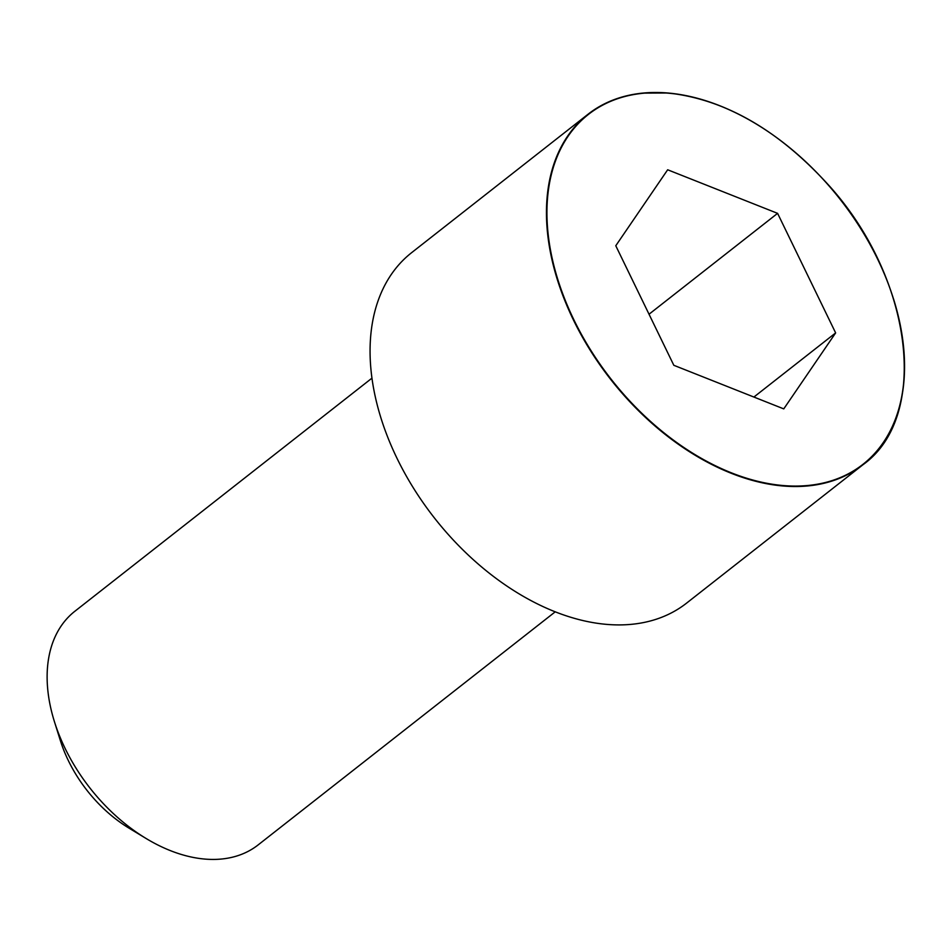 <?xml version="1.0" encoding="UTF-8"?>
<svg xmlns="http://www.w3.org/2000/svg" width="952" height="952" viewBox="0 0 952 952"><rect width="100%" height="100%" fill="white"/><g stroke="black" fill="none" stroke-linecap="round" stroke-linejoin="round"><path stroke-width="1.43" d="M756.269 124.01A222.72 145.823 51.9 0 0 588.015 114.264L411.633 252.661A222.72 145.823 51.9 0 0 397.02 458.328A222.72 145.823 51.9 0 0 686.594 603.116L862.988 464.719A222.72 145.823 51.9 0 0 893.547 298.976M371.946 378.158L74.839 611.279A148.488 97.223 51.9 0 0 54.442 721.711A148.488 97.223 51.9 0 0 65.093 748.391A148.488 97.223 51.9 0 0 146.037 838.45A148.488 97.223 51.9 0 0 258.147 844.912L555.254 611.803M54.442 721.711L60.381 740.62A111.36 72.911 51.9 0 0 68.365 760.636A111.36 72.911 51.9 0 0 129.067 828.181L146.037 838.45M667.661 169.777L615.777 245.747L673.826 365.294L783.758 408.884L835.642 332.914L777.594 213.355L667.661 169.777M835.642 332.914L753.901 397.043M777.594 213.355L649.026 314.231M573.413 319.932A222.72 145.823 51.9 0 0 862.988 464.719C931.294 416.048 912.206 273.676 824.801 180.999C775.713 128.437 723.449 99.103 668.018 92.987L642.338 93.129C621.358 95.343 603.247 102.388 588.015 114.264A222.72 145.823 51.9 0 0 573.413 319.932M573.842 319.729A222.387 145.608 51.9 0 0 883.361 442.43A222.387 145.608 51.9 0 0 719.914 105.839A222.387 145.608 51.9 0 0 573.842 319.729"/></g></svg>
